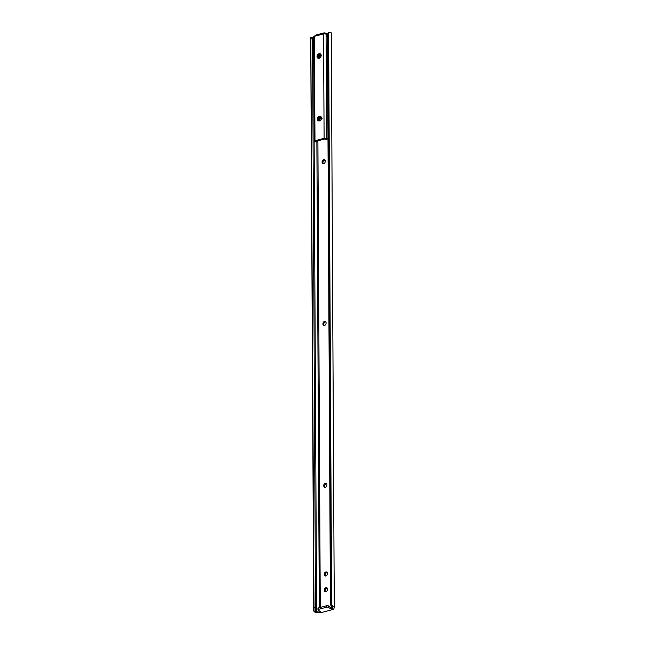 <?xml version="1.0" encoding="UTF-8"?>
<svg xmlns="http://www.w3.org/2000/svg" width="645" height="645" viewBox="0 0 645 645"><rect width="100%" height="100%" fill="white"/><g stroke="black" fill="none" stroke-linecap="round" stroke-linejoin="round"><path stroke-width="0.97" d="M325.886 321.984A1.838 1.419 -56.2 0 0 323.798 324.104L323.798 324.733A1.838 1.419 -56.2 0 0 323.975 325.459M326.733 483.798A1.838 1.419 -56.2 0 0 324.645 485.927L324.645 486.556A1.838 1.419 -56.2 0 0 324.83 487.281M327.192 572.542A1.838 1.419 -56.2 0 0 325.104 574.671L325.112 575.292A1.838 1.419 -56.2 0 0 325.29 576.017M327.281 588.2A1.838 1.419 -56.2 0 0 325.185 590.328L325.193 590.957A1.838 1.419 -56.2 0 0 325.37 591.683M325.04 160.162A1.838 1.419 -56.2 0 0 322.943 162.29L322.952 162.919A1.838 1.419 -56.2 0 0 323.129 163.645M331.183 609.162L328.507 607.372A1.379 0.581 179.7 0 0 326.604 607.195L326.596 605.736A1.379 0.581 -0.3 0 1 328.499 605.913L331.175 607.703L331.183 609.162L331.715 609.017A1.153 0.484 179.7 0 0 332.248 608.678L332.651 607.477L331.191 605.824A2.878 2.483 -142.2 0 1 330.417 603.905L330.917 603.269A2.878 2.483 37.8 0 0 331.627 605.099L333.497 606.445A3.435 1.443 -0.3 0 1 334.279 607.356A3.435 1.443 -0.3 0 1 334.247 607.566L333.844 608.759A2.757 1.161 -0.3 0 1 332.57 609.59L321.154 612.621A2.757 1.161 -0.3 0 1 318.832 612.75L316.098 612.387A3.435 1.443 -0.3 0 1 314.026 611.621L310.809 37.37L313.897 607.784L315.494 607.872L312.519 38.894L310.922 38.805M331.627 605.099L328.628 32.637A2.878 2.483 37.8 0 0 327.934 34.29L327.434 34.935A2.878 2.483 -142.2 0 1 327.894 33.532L328.394 32.887M328.628 32.637L330.49 32.25A3.435 1.443 -0.3 0 1 331.28 33.161L334.279 607.356M330.917 603.269L327.934 34.29M330.417 603.905L327.434 34.935M326.064 322.71A1.838 1.419 -56.2 0 0 325.531 321.597A1.838 1.419 -56.2 0 0 323.855 321.774A1.838 1.419 -56.2 0 0 322.943 323.54L322.943 324.169A1.838 1.419 -56.2 0 0 323.484 325.282A1.838 1.419 -56.2 0 0 325.161 325.104A1.838 1.419 -56.2 0 0 326.072 323.339L326.064 322.71M326.91 484.532A1.838 1.419 -56.2 0 0 326.378 483.411A1.838 1.419 -56.2 0 0 324.701 483.597A1.838 1.419 -56.2 0 0 323.79 485.354L323.79 485.983A1.838 1.419 -56.2 0 0 324.33 487.096A1.838 1.419 -56.2 0 0 326.007 486.919A1.838 1.419 -56.2 0 0 326.918 485.153L326.91 484.532M327.378 573.268A1.838 1.419 -56.2 0 0 326.838 572.155A1.838 1.419 -56.2 0 0 325.161 572.333A1.838 1.419 -56.2 0 0 324.258 574.098L324.258 574.727A1.838 1.419 -56.2 0 0 324.798 575.84A1.838 1.419 -56.2 0 0 326.475 575.663A1.838 1.419 -56.2 0 0 327.378 573.897L327.378 573.268M327.458 588.925A1.838 1.419 -56.2 0 0 326.918 587.813A1.838 1.419 -56.2 0 0 325.249 587.99A1.838 1.419 -56.2 0 0 324.338 589.756L324.338 590.385A1.838 1.419 -56.2 0 0 324.878 591.497A1.838 1.419 -56.2 0 0 326.555 591.32A1.838 1.419 -56.2 0 0 327.467 589.554L327.458 588.925M325.217 160.887A1.838 1.419 -56.2 0 0 324.677 159.775A1.838 1.419 -56.2 0 0 323.008 159.952A1.838 1.419 -56.2 0 0 322.097 161.718L322.097 162.347A1.838 1.419 -56.2 0 0 322.637 163.459A1.838 1.419 -56.2 0 0 324.314 163.282A1.838 1.419 -56.2 0 0 325.225 161.516L325.217 160.887M315.494 607.872L315.373 610.114L316.59 611.742L319.331 612.105A1.153 0.484 179.7 0 0 320.299 612.049L320.839 611.912L318.162 610.122A1.379 0.581 179.7 0 1 317.953 609.815A1.379 0.581 179.7 0 1 318.598 609.323L326.604 607.195M313.833 37.579L312.373 37.386L312.519 38.894M313.72 610.718L310.721 37.144L312.373 37.386M315.373 610.114L315.332 610.589M313.809 609.831L313.897 607.784M314.945 36.193L314.945 35.62A1.379 0.581 -0.3 0 1 315.599 35.12L323.596 33A1.379 0.581 -0.3 0 1 325.499 33.177L327.475 34.491M326.233 35.12L327.442 35.927M326.596 605.736L318.598 607.856L318.598 609.323M317.953 609.815L317.945 608.356A1.379 0.581 -0.3 0 1 318.598 607.856M317.009 56.55A2.475 1.911 -56.2 0 0 317.735 58.05A2.475 1.911 -56.2 0 0 319.985 57.808A2.475 1.911 -56.2 0 0 321.202 55.438A2.475 1.911 -56.2 0 0 320.484 53.938A2.475 1.911 -56.2 0 0 318.227 54.18A2.475 1.911 -56.2 0 0 317.009 56.55M318.13 58.235A2.475 1.911 123.8 0 1 317.735 57.042A2.475 1.911 123.8 0 1 320.807 54.236M317.332 119.196A2.475 1.911 -56.2 0 0 318.058 120.688A2.475 1.911 -56.2 0 0 320.307 120.446A2.475 1.911 -56.2 0 0 321.533 118.075A2.475 1.911 -56.2 0 0 320.807 116.576A2.475 1.911 -56.2 0 0 318.557 116.818A2.475 1.911 -56.2 0 0 317.332 119.196M318.461 120.881A2.475 1.911 123.8 0 1 318.066 119.68A2.475 1.911 123.8 0 1 321.137 116.882M327.66 138.869L325.677 139.763A3.209 1.346 -0.3 0 1 325.193 139.054A3.209 1.346 -0.3 0 1 325.225 138.852L315.671 141.392A3.209 1.346 -0.3 0 1 317.429 141.956L314.768 141.827A1.645 0.693 -0.3 0 1 314.212 141.32A1.645 0.693 -0.3 0 1 314.986 140.723L324.104 138.304A1.645 0.693 -0.3 0 1 326.555 138.699L327.66 138.869L327.974 138.28M314.212 141.32L313.663 36.918A1.645 0.693 -0.3 0 1 314.438 36.33L323.556 33.903A1.645 0.693 -0.3 0 1 326.007 34.298L327.539 37.483M320.275 607.413L317.904 140.634M326.62 138.869L326.072 34.483M319.428 120.849L319.396 119.059L321.516 117.85A1.895 1.467 -56.2 0 0 321.218 117.543A1.895 1.467 -56.2 0 0 320.154 117.398A1.895 1.467 -56.2 0 0 318.654 118.914A1.895 1.467 -56.2 0 0 319.106 120.704A1.895 1.467 -56.2 0 0 319.493 120.865L319.477 119.107L321.524 117.882M319.251 120.784L319.098 118.849L320.533 117.656L321.404 117.704M319.291 120.8L319.17 118.906L320.613 117.704L321.436 117.737M319.13 120.712L318.864 118.696L320.307 117.503L321.307 117.608M319.597 120.833L319.702 119.26L321.533 118.019M319.646 120.817L319.775 119.309L321.218 118.116L322.194 118.204M319.654 118.132L320.92 117.479M319.952 118.333L321.226 117.68M319.186 58.219L319.251 56.462L321.202 55.285M319.227 58.211L319.323 56.51L321.202 55.325M319.009 58.179L318.944 56.26L321.137 55.131M319.049 58.195L319.025 56.309L321.17 55.172M320.065 54.72L319.88 54.744A1.895 1.467 -56.2 0 0 318.332 56.244A1.895 1.467 -56.2 0 0 318.783 58.058A1.895 1.467 -56.2 0 0 319.17 58.227M318.88 58.123L318.719 56.107L320.186 54.954L321.049 55.035M320.114 54.898L321.017 55.002M321.194 55.196A1.895 1.467 -56.2 0 0 320.887 54.906A1.895 1.467 -56.2 0 0 319.88 54.744L320.904 54.914M321.033 55.325L319.662 56.478A1.895 1.467 -56.2 0 0 319.396 58.147M319.364 58.155L319.662 56.478M319.477 55.591L320.742 54.938M319.775 55.793L321.049 55.139M332.248 608.678L332.24 606.743M331.715 609.017L331.707 606.3M320.299 612.049L320.299 611.549M319.331 612.105L319.331 610.904M319.315 607.671L316.872 142.142M316.59 611.742L313.591 37.547M316.84 611.774L314.026 611.621M333.497 606.445L332.618 607.582M325.499 33.177L325.507 33.959M323.605 33.895L323.596 33M315.599 35.12L315.599 36.015M328.499 605.913L328.507 607.372M322.943 162.29L322.097 161.718M322.952 162.919L322.097 162.347M325.185 590.328L324.338 589.756M325.193 590.957L324.338 590.385M325.104 574.671L324.258 574.098M325.112 575.292L324.258 574.727M324.645 485.927L323.79 485.354M324.645 486.556L323.79 485.983M323.798 324.104L322.943 323.54M323.798 324.733L322.943 324.169M314.986 140.723L314.438 36.33M324.104 138.304L323.556 33.903M325.677 139.763L326.555 138.699M314.768 141.827L317.429 141.956"/></g></svg>
